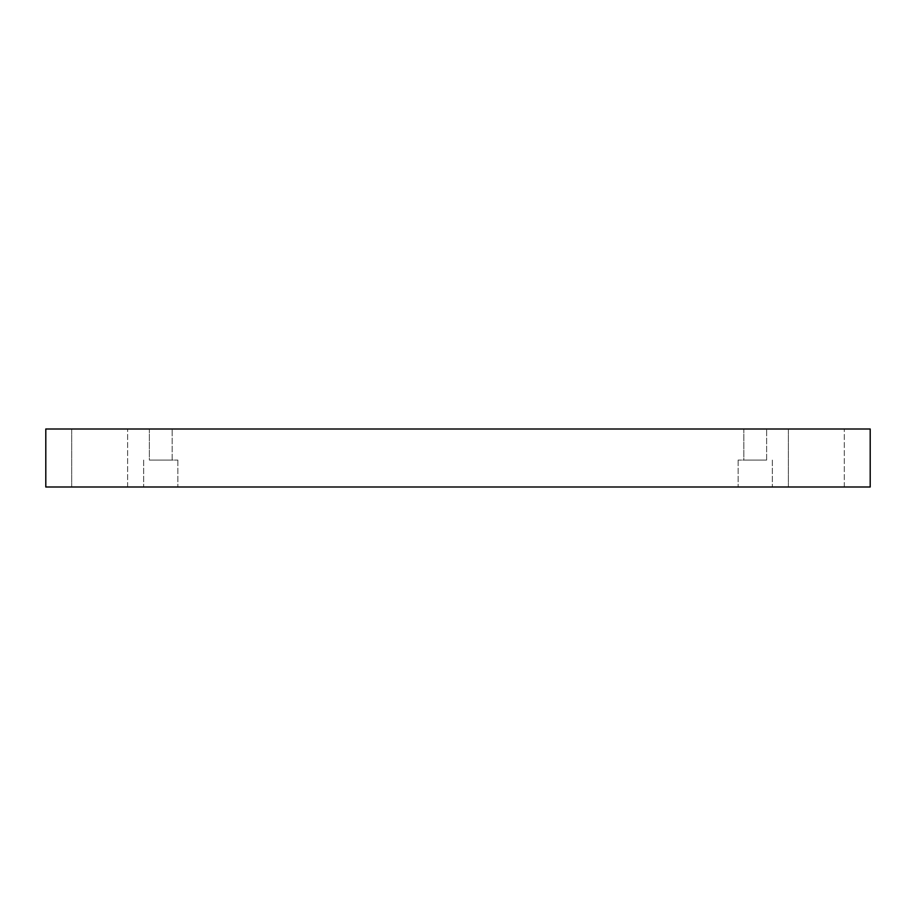 <?xml version="1.0" encoding="UTF-8"?>
<svg xmlns="http://www.w3.org/2000/svg" width="916" height="916" viewBox="0 0 916 916"><rect width="100%" height="100%" fill="white"/><g stroke="black" fill="none" stroke-linecap="round" stroke-linejoin="round"><path stroke-width="0.69" stroke-dasharray="4.58 3.44" d="M788.378 428.997L844.312 428.997L788.378 428.997L844.312 428.997L788.378 428.997L788.378 487.003L844.312 487.003L788.378 487.003L844.312 487.003L788.378 487.003L788.378 428.997M71.688 428.997L127.622 428.997L71.688 428.997L127.622 428.997L71.688 428.997L71.688 487.003L127.622 487.003L71.688 487.003L127.622 487.003L71.688 487.003L71.688 428.997M149.365 428.997L172.151 428.997L149.365 428.997L172.151 428.997L149.365 428.997L149.365 460.072L172.151 460.072L149.365 460.072L172.151 460.072L149.365 460.072L149.365 428.997M743.849 428.997L766.635 428.997L743.849 428.997L766.635 428.997L743.849 428.997L743.849 460.072L766.635 460.072L743.849 460.072L766.635 460.072L743.849 460.072L743.849 428.997M45.8 428.997L870.2 428.997L870.2 487.003L45.8 487.003L45.8 428.997M160.758 487.003L177.853 487.003L160.758 487.003M755.242 487.003L738.147 487.003L755.242 487.003M160.758 460.072L177.853 460.072L160.758 460.072M755.242 460.072L738.147 460.072L755.242 460.072M127.622 487.003L127.622 428.997L127.622 487.003M844.312 487.003L844.312 428.997L844.312 487.003M172.151 460.072L172.151 428.997L172.151 460.072M143.675 460.072L143.675 487.003L143.675 460.072M177.853 460.072L177.853 487.003L177.853 460.072M766.635 460.072L766.635 428.997L766.635 460.072M738.147 460.072L738.147 487.003L738.147 460.072M772.325 460.072L772.325 487.003L772.325 460.072"/><path stroke-width="1.37" d="M870.2 428.997L45.8 428.997L45.8 487.003L870.2 487.003L870.2 428.997"/></g></svg>
